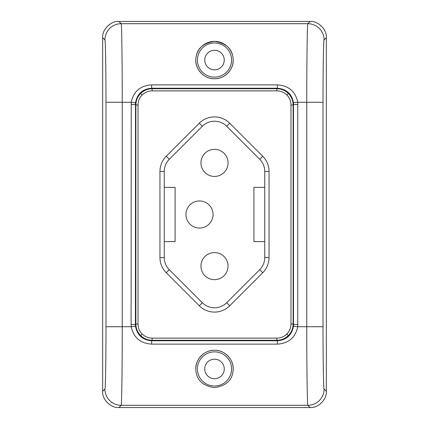 <?xml version="1.0" encoding="UTF-8"?>
<svg xmlns="http://www.w3.org/2000/svg" width="429" height="429" viewBox="0 0 429 429"><rect width="100%" height="100%" fill="white"/><g stroke="black" fill="none" stroke-linecap="round" stroke-linejoin="round"><path stroke-width="0.64" d="M185.934 214.5A13.546 13.546 0 0 0 199.485 228.046A13.546 13.546 0 0 0 213.031 214.5A13.546 13.546 0 0 0 199.485 200.954A13.546 13.546 0 0 0 185.934 214.5M200.954 266.119A13.546 13.546 0 0 0 214.5 279.665A13.546 13.546 0 0 0 228.046 266.119A13.546 13.546 0 0 0 214.5 252.568A13.546 13.546 0 0 0 200.954 266.119M200.954 162.881A13.546 13.546 0 0 0 214.5 176.432A13.546 13.546 0 0 0 228.046 162.881A13.546 13.546 0 0 0 214.5 149.335A13.546 13.546 0 0 0 200.954 162.881M195.806 368.945C196.107 379.617 202.332 385.848 214.484 387.644C226.646 385.869 232.883 379.638 233.194 368.945C233.708 360.215 225.397 350.016 214.538 350.252C203.684 349.957 195.281 360.188 195.806 368.945A18.694 18.694 0 0 1 214.5 350.252A18.694 18.694 0 0 1 232.893 372.302M204.746 368.945A9.754 9.754 0 0 0 214.5 378.7A9.754 9.754 0 0 0 224.254 368.945A9.754 9.754 0 0 0 214.5 359.191A9.754 9.754 0 0 0 204.746 368.945A9.754 9.754 0 0 0 214.5 378.7A9.754 9.754 0 0 0 224.254 368.945A9.754 9.754 0 0 0 214.5 359.191A9.754 9.754 0 0 0 204.746 368.945M195.806 60.055C195.297 68.79 203.603 78.984 214.473 78.748C225.305 79.038 233.719 68.828 233.194 60.055C232.899 49.383 226.662 43.152 214.479 41.356C202.316 43.179 196.091 49.41 195.806 60.055A18.694 18.694 0 0 0 214.5 78.748A18.694 18.694 0 0 0 233.194 60.055A18.694 18.694 0 0 0 214.5 41.356A18.694 18.694 0 0 0 195.806 60.055M204.746 60.055A9.754 9.754 0 0 0 214.5 69.809A9.754 9.754 0 0 0 224.254 60.055A9.754 9.754 0 0 0 214.5 50.3A9.754 9.754 0 0 0 204.746 60.055A9.754 9.754 0 0 0 214.5 69.809A9.754 9.754 0 0 0 224.254 60.055A9.754 9.754 0 0 0 214.5 50.3A9.754 9.754 0 0 0 204.746 60.055M131.108 324.48L131.231 102.263C133.617 91.361 140.417 85.569 151.63 84.878L277.37 84.878C288.604 85.585 295.404 91.382 297.769 102.263L297.769 326.737C295.383 337.639 288.583 343.431 277.37 344.122L151.63 344.122C140.396 343.414 133.596 337.618 131.231 326.737L131.108 324.48L135.408 324.48L135.51 326.265C137.194 335.188 142.567 340.02 151.63 340.771L277.37 340.771C286.411 340.036 291.79 335.199 293.49 326.265L293.49 102.735C291.806 93.812 286.433 88.98 277.37 88.229L151.63 88.229C142.589 88.964 137.21 93.801 135.51 102.735L135.408 324.48L135.87 324.024L135.87 104.976C135.939 100.515 137.527 96.686 140.626 93.479C143.833 90.38 147.662 88.792 152.123 88.723L276.877 88.723C281.338 88.792 285.167 90.38 288.374 93.479C291.473 96.686 293.061 100.515 293.13 104.976L293.13 324.024C293.061 328.485 291.473 332.314 288.374 335.521C285.167 338.62 281.338 340.208 276.877 340.277L152.123 340.277C147.662 340.208 143.833 338.62 140.626 335.521C137.527 332.314 135.939 328.485 135.87 324.024L138.02 324.024C138.079 327.895 139.457 331.22 142.149 333.998C144.927 336.69 148.252 338.068 152.123 338.127L276.877 338.127C280.748 338.068 284.073 336.69 286.851 333.998C289.543 331.22 290.921 327.895 290.98 324.024L290.98 104.976C290.921 101.105 289.543 97.78 286.851 95.002C284.073 92.31 280.748 90.932 276.877 90.873L152.123 90.873C148.252 90.932 144.927 92.31 142.149 95.002C139.457 97.78 138.079 101.105 138.02 104.976L138.02 324.024M264.741 241.597L253.904 241.597L253.904 187.403L264.741 187.403M164.259 241.597L175.096 241.597L175.096 187.403L164.259 187.403M326.34 391.296L326.34 37.704L324.093 39.951C323.557 37.806 322.978 71.761 323.021 102.263L323.021 326.737C322.978 357.239 323.557 391.194 324.093 389.049L326.34 391.296C327.064 399.34 318.125 408.274 310.081 407.55L307.834 405.303C307.303 408.006 306.719 365.192 306.767 326.737L306.767 102.263C306.719 63.808 307.303 20.994 307.834 23.697L310.081 21.45L118.919 21.45L121.166 23.697C121.697 20.994 122.281 63.808 122.233 102.263L122.233 326.737C122.281 365.192 121.697 408.006 121.166 405.303L118.919 407.55L310.081 407.55M118.919 407.55C110.875 408.274 101.936 399.34 102.66 391.296L104.907 389.049C105.443 391.194 106.022 357.239 105.979 326.737L105.979 102.263C106.022 71.761 105.443 37.806 104.907 39.951L102.66 37.704L102.66 391.296M102.66 37.704C101.936 29.66 110.875 20.726 118.919 21.45M310.081 21.45C318.125 20.726 327.064 29.66 326.34 37.704M269.042 171.455L264.741 171.455A17.208 17.208 0 0 0 259.701 159.288L226.668 126.255A17.208 17.208 0 0 0 202.332 126.255L169.299 159.288A17.208 17.208 0 0 0 164.259 171.455L164.259 257.545A17.208 17.208 0 0 0 169.299 269.712L202.332 302.745A17.208 17.208 0 0 0 226.668 302.745L259.701 269.712A17.208 17.208 0 0 0 264.741 257.545L264.741 171.455A17.208 17.208 0 0 0 259.701 159.288L262.741 156.247A21.509 21.509 0 0 1 269.042 171.455L269.042 257.545A21.509 21.509 0 0 1 262.741 272.753L229.708 305.791A21.509 21.509 0 0 1 199.292 305.791L166.259 272.753A21.509 21.509 0 0 1 159.958 257.545L159.958 171.455A21.509 21.509 0 0 1 166.259 156.247L199.292 123.209A21.509 21.509 0 0 1 229.708 123.209L262.741 156.247M231.569 368.945A17.069 17.069 0 0 0 214.5 351.877A17.069 17.069 0 0 0 197.431 368.945A17.069 17.069 0 0 0 214.5 386.02A17.069 17.069 0 0 0 231.569 368.945M231.569 60.055A17.069 17.069 0 0 0 214.5 42.98A17.069 17.069 0 0 0 197.431 60.055A17.069 17.069 0 0 0 214.5 77.123A17.069 17.069 0 0 0 231.569 60.055M288.374 93.479L286.851 95.002M290.98 104.976L293.13 104.976L293.592 104.52L297.892 104.52M140.626 93.479L142.149 95.002M151.63 84.878L151.63 88.229L152.123 88.723L152.123 90.873M288.374 335.521L286.851 333.998M276.877 338.127L276.877 340.277L277.37 340.771L277.37 344.122M140.626 335.521L142.149 333.998M105.979 326.737L131.231 326.737L135.51 326.265M135.51 102.735L131.231 102.263L105.979 102.263M104.907 39.951A16.259 16.254 135 0 1 121.166 23.697L307.834 23.697A16.259 16.254 -135 0 1 324.093 39.951M324.093 389.049A16.259 16.254 135 0 1 307.834 405.303L121.166 405.303A16.259 16.254 -135 0 1 104.907 389.049M323.021 102.263L297.769 102.263L293.49 102.735M293.49 326.265L297.769 326.737L323.021 326.737M138.02 104.976L135.87 104.976L135.408 104.52L131.108 104.52M152.123 338.127L152.123 340.277L151.63 340.771L151.63 344.122M290.98 324.024L293.13 324.024L293.592 324.48L297.892 324.48M276.877 90.873L276.877 88.723L277.37 88.229L277.37 84.878M159.958 257.545L164.259 257.545A17.208 17.208 0 0 0 169.299 269.712L166.259 272.753M199.292 305.791L202.332 302.745A17.208 17.208 0 0 0 226.668 302.745L229.708 305.791M262.741 272.753L259.701 269.712A17.208 17.208 0 0 0 264.741 257.545L269.042 257.545M166.259 156.247L169.299 159.288A17.208 17.208 0 0 0 164.259 171.455L159.958 171.455M229.708 123.209L226.668 126.255A17.208 17.208 0 0 0 202.332 126.255L199.292 123.209"/></g></svg>
